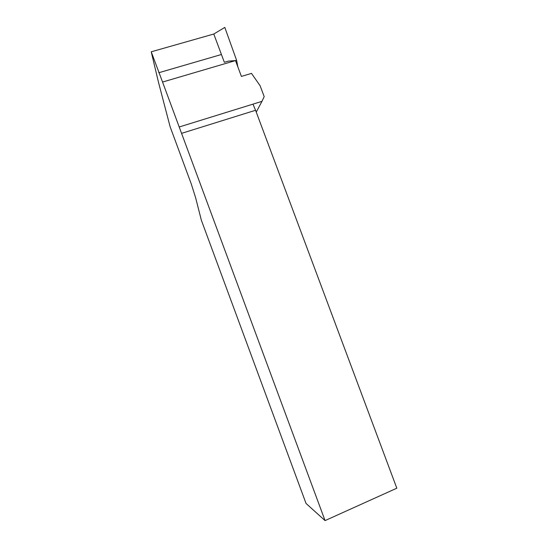 <?xml version="1.0" encoding="UTF-8"?>
<svg xmlns="http://www.w3.org/2000/svg" width="548" height="548" viewBox="0 0 548 548"><rect width="100%" height="100%" fill="white"/><g stroke="black" fill="none" stroke-linecap="round" stroke-linejoin="round"><path stroke-width="0.82" d="M325.06 520.6L306.037 503.454L201.383 220.303L195.663 197.897L191.252 183.881L170.113 126.711L158.468 82.214L151.234 51.8L213.782 34.031L224.344 62.294L228.276 61.143L235.489 60.588L162.557 82.049L325.06 520.6L396.82 488.2L255.567 110.278L181.717 133.315M151.234 51.8L162.557 82.049M256.245 112.093L261.965 101.353L252.977 104.141L255.567 110.278M213.782 34.031L224.81 27.4L236.578 60.266L235.489 60.575L241.408 76.412L251.498 73.384L260.122 85.769L264.191 96.633L261.965 101.353M236.578 60.266L237.866 66.931M221.152 54.581L158.783 72.74M252.977 104.141L179.189 126.992"/></g></svg>
